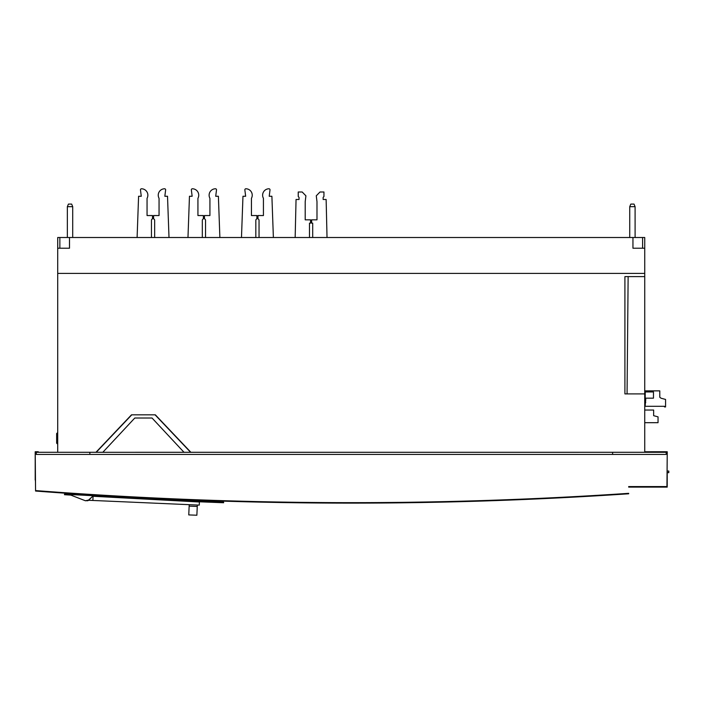 <?xml version="1.0" encoding="UTF-8"?>
<svg xmlns="http://www.w3.org/2000/svg" width="704" height="704" viewBox="0 0 704 704"><rect width="100%" height="100%" fill="white"/><g stroke="black" fill="none" stroke-linecap="round" stroke-linejoin="round"><path stroke-width="1.06" d="M93.069 496.276L92.884 500.465L199.258 505.111L199.399 501.996L92.673 496.25M87.666 500.79L88.598 500.28L92.884 500.465M189.138 506.132L197.252 506.458L196.874 515.231L188.76 514.914L189.209 504.671M197.252 506.458L197.322 505.023M445.465 237.512L644.741 237.512L644.732 423.412M57.71 452.285L57.71 237.512L59.858 237.512L59.858 248.222L69.494 248.222L57.71 248.222L57.719 237.512L57.71 248.222L57.719 237.512L632.949 237.512L632.949 248.222L644.732 248.222L644.732 273.398L57.71 273.398L57.71 452.285L102.819 452.285M642.594 248.222L632.949 248.222L642.594 248.222L642.594 237.512L644.732 237.512L644.732 247.157L644.732 237.512L552.983 237.512M72.714 206.677L67.355 206.677L68.429 204.09L71.641 204.09L72.714 206.677L72.714 237.512L506.106 237.512M644.732 432.96L644.741 451.757L667.234 451.748L644.741 451.757M667.216 472.648L668.8 472.648L668.8 471.038L667.084 471.038L667.234 453.948M667.242 452.302L666.943 486.57L667.242 452.294L664.567 452.294L667.225 452.294L667.234 451.748M35.306 461.701A21.164 21.164 180 0 0 35.2 461.762L35.2 480.031L35.306 461.93M38.271 452.294L38.271 451.748L35.2 451.748L35.2 461.903M37.998 451.748L35.2 451.748L35.2 461.762M38.403 452.294L38.271 451.748M57.71 443.45L57.71 433.277M241.481 237.512L242.968 196.266L245.652 196.266L244.842 189.842A1.082 1.082 173.5 0 1 245.81 188.769A6.424 6.424 173.5 0 1 251.434 198.308L251.434 215.547L256.898 215.547L256.898 218.856A1.61 1.61 -6.5 0 0 255.825 220.37L255.825 237.512M273.381 237.512L271.894 196.266L269.218 196.266L270.019 189.842A1.082 1.082 173.5 0 0 269.051 188.769A6.424 6.424 173.5 0 0 263.428 198.308L263.428 215.547L257.963 215.547L257.963 218.856A1.61 1.61 -6.5 0 1 259.037 220.37L259.037 237.512M625.812 237.512L566.535 237.512M532.259 237.512L368.359 237.512M334.083 237.512L327.026 237.512L326.137 199.487L323.145 199.487L323.145 197.34L323.946 196.539L323.946 191.99L320.003 191.99L316.272 195.818L316.985 201.678L316.985 219.833L311.626 219.833L311.626 223.142L312.699 223.142L312.699 237.512L309.487 237.512L309.487 223.142L310.561 223.142L310.561 219.833L305.202 219.833L305.202 201.678L305.914 195.818L302.183 191.99L298.241 191.99L298.241 196.539L299.042 197.34L299.042 199.487L296.05 199.487L295.161 237.512L273.557 237.512M241.419 237.512L219.991 237.512M187.862 237.512L170.183 237.512M134.244 237.512L76.639 237.512M187.977 237.512L189.464 196.266L192.148 196.266L191.338 189.842A1.082 1.082 89.8 0 1 192.306 188.769A6.424 6.424 89.8 0 1 197.93 198.308L197.93 215.547L203.394 215.547L203.394 218.856A1.61 1.61 -90.2 0 0 202.321 220.37L202.321 237.512M219.877 237.512L218.39 196.266L215.714 196.266L216.515 189.842A1.082 1.082 90 0 0 215.547 188.769A6.424 6.424 90 0 0 209.924 198.308L209.924 215.547L204.468 215.547L204.468 218.856A1.61 1.61 -90 0 1 205.533 220.37L205.533 237.512M154.66 237.512L154.66 220.37A1.61 1.61 -2.9 0 0 153.586 218.856L153.586 215.547L159.051 215.547L159.051 198.308A6.424 6.424 177.1 0 1 164.674 188.769A1.082 1.082 177.1 0 1 165.642 189.842L164.833 196.266L167.517 196.266L169.004 237.512M137.104 237.512L138.591 196.266L141.266 196.266L140.466 189.842A1.082 1.082 177.1 0 1 141.434 188.769A6.424 6.424 177.1 0 1 147.057 198.308L147.057 215.547L152.513 215.547L152.513 218.856A1.61 1.61 -2.9 0 0 151.448 220.37L151.448 237.512M67.355 206.677L67.355 237.512M667.216 471.038L667.216 487.115L628.681 487.115M35.49 482.504L35.2 474.162M635.105 237.512L635.096 206.677L634.022 204.09L630.81 204.09L629.737 206.677L629.737 237.512L644.732 237.512M635.096 206.677L629.737 206.677M57.71 433.004L57.182 433.004L57.182 443.722L57.71 443.722M57.182 433.004L56.646 433.541L56.646 443.186L57.182 443.722M65.595 493.231L64.469 494.71L70.831 495.106M189.094 500.931L188.302 501.274A4131.917 4131.758 2.9 0 1 178.807 500.887A4131.917 4131.758 2.9 0 0 188.302 501.274L189.068 501.389A4131.917 4131.758 -177.1 0 1 185.539 501.248L223.626 502.744L223.652 502.295L64.486 494.252M223.652 502.295L222.552 501.116L223.626 502.744M190.634 501.098L195.307 501.53L190.634 501.098M92.902 496.038A4131.917 4131.758 2.9 0 0 189.086 500.931A4131.917 4131.758 2.9 0 1 92.902 496.038L92.902 496.126A4131.917 4131.758 -177.1 0 0 115.773 497.499A4131.917 4131.758 -177.1 0 1 92.902 496.126L92.884 496.267M117.454 497.587L92.805 496.118L88.88 500.025L85.386 500.755L69.432 494.569L83.538 500.042M215.406 501.97L141.046 498.854M92.805 496.118L87.974 500.658L85.386 500.755M65.586 452.285L64.002 452.285M102.802 452.302L612.612 452.294L184.008 452.294L152.038 418.018L184.008 452.294L102.802 452.302L134.79 418.018L152.038 418.018L184.008 452.294L644.732 452.285L644.732 276.61L624.914 276.61L624.914 393.906L644.732 393.906L627.062 393.906L628.135 276.61M59.734 452.285L62.392 452.285M638.519 452.285L636.935 452.285M638.062 452.285L637.314 452.285M190.872 452.285L155.355 414.841L131.481 414.841L95.955 452.285M57.71 248.222L57.71 273.398L644.732 273.398L644.732 276.61M155.355 414.841L131.481 414.841M96.246 452.285L131.569 415.043M155.267 415.043L190.59 452.285M632.949 237.512L69.494 237.512L632.949 237.512L69.494 237.512L69.494 248.222L59.858 248.222M644.732 248.222L644.732 247.157M624.914 276.61L624.914 393.906L627.062 393.906M62.075 452.285L59.919 452.285M667.225 454.89L666.943 487.027L667.225 454.89M628.681 487.027L666.943 487.027L628.681 487.027M628.681 493.786C434.122 506.862 239.606 506.185 45.144 491.762C239.606 506.202 434.122 506.88 628.681 493.786L628.681 493.337C434.122 506.414 239.606 505.736 45.144 491.304L35.561 490.582L35.226 452.294L36.3 452.294L35.226 452.294L35.561 491.04L45.144 491.762L35.561 491.04L35.226 452.294L35.561 491.04L35.561 490.582L45.144 491.304C239.606 505.754 434.122 506.431 628.681 493.337L628.681 493.786M666.943 486.57L666.943 487.027L666.943 486.57L628.681 486.57L666.943 486.57M664.567 452.294L184.008 452.294L664.567 452.294M666.169 454.432L612.612 454.432L612.612 452.294L666.169 452.294L666.169 454.432L666.169 452.294L612.612 452.294L612.612 454.432L36.3 454.432L666.16 454.432L36.3 454.432L36.3 452.294L36.3 454.432M89.866 452.294L36.3 452.294L89.866 452.294L89.866 454.432L89.866 452.294M69.494 237.512L72.714 237.512M529.311 237.512L629.737 237.512M530.499 237.512L569.483 237.512M59.858 237.512L57.71 237.512M184.008 452.294L152.038 418.018L134.79 418.018L102.81 452.302M237.406 237.512L277.578 237.512M290.972 237.512L353.1 237.512M653.646 410.907L653.646 415.501L653.646 410.907M658.038 422.69L644.741 422.69L658.038 422.69L658.038 416.856L653.646 415.677L653.646 410.054L644.741 410.054M658.038 417.762L658.038 420.552M645.216 398.165L653.47 398.165L644.987 398.165L645.753 399.098L645.137 406.287L664.506 406.287L664.506 406.938L665.57 406.938L665.57 399.432L661.074 398.226L659.789 397.258L659.789 390.87L645.216 390.87L645.216 398.165L644.987 392.902M659.789 397.258L659.789 391.723M644.741 400.066L645.753 400.11M645.753 402.354L644.741 402.116L645.753 402.354M645.216 391.952L653.47 391.952L653.47 398.165M644.987 399.362L644.741 390.685M189.086 500.931L189.086 501.028A4131.917 4131.758 -177.1 0 1 142.595 498.942A4131.917 4131.758 -177.1 0 0 189.086 501.028L189.086 500.931M176.757 500.658L165.132 500.016L176.757 500.658M189.068 501.389A4131.917 4131.758 -177.1 0 1 185.539 501.248"/></g></svg>
